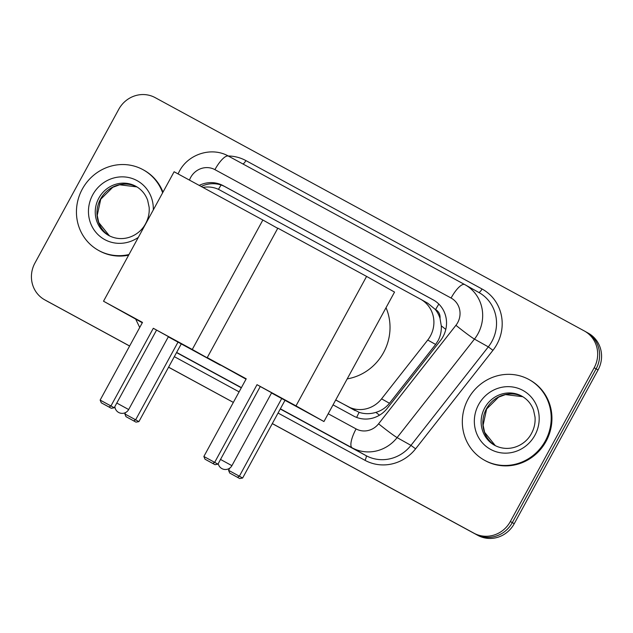 <?xml version="1.0" encoding="UTF-8"?>
<svg xmlns="http://www.w3.org/2000/svg" width="633" height="633" viewBox="0 0 633 633"><rect width="100%" height="100%" fill="white"/><g stroke="black" fill="none" stroke-linecap="round" stroke-linejoin="round"><path stroke-width="0.95" d="M335.68 400.024L359.125 412.344C364.584 414.109 370.178 414.117 375.907 412.376C381.367 410.722 385.885 407.692 389.461 403.268L435.639 344.455L438.242 340.412C440.536 335.822 441.549 330.964 441.28 325.837L440.014 318.391A9.218 8.783 -60.7 0 0 435.599 309.592A27.646 8.356 -61.5 0 1 438.851 304.093M335.735 399.929L347.826 406.505A27.646 26.357 -60.7 0 0 381.564 398.845L427.742 340.032A27.646 26.357 -60.7 0 0 430.393 336.004A27.646 26.357 -60.7 0 0 420.755 299.298A27.646 26.357 -60.7 0 0 420.47 299.148L219.841 190.058A27.646 26.357 -60.7 0 0 202.932 187.431M435.599 309.592L435.195 309.371A27.646 26.357 119.3 0 1 440.014 318.391M435.195 309.371L427.781 303.239M333.045 404.859L353.531 415.992A27.646 26.357 -60.7 0 0 387.269 408.332L440.378 340.696A27.646 26.357 -60.7 0 0 443.021 336.669A27.646 26.357 -60.7 0 0 433.391 299.963A27.646 26.357 -60.7 0 0 433.107 299.813L223.196 185.683A27.646 26.357 -60.7 0 0 199.205 185.406M129.638 345.998L44.864 299.9A27.646 26.357 119.3 0 1 44.579 299.749A27.646 26.357 119.3 0 1 34.942 263.035L118.759 109.303A27.646 26.357 119.3 0 1 155.148 97.617L584.251 330.917A27.646 26.357 119.3 0 1 584.536 331.075A27.646 26.357 119.3 0 1 594.165 367.781L510.348 521.521A27.646 26.357 119.3 0 1 473.959 533.2L272.317 423.572M233.363 402.39L168.592 367.172M586.198 332.009A27.646 26.357 119.3 0 1 586.475 332.167L588.421 333.251A27.646 26.357 119.3 0 1 598.058 369.965L514.241 523.697L512.295 522.605A27.646 26.357 119.3 0 1 475.905 534.292L272.301 423.596L475.905 534.292A27.646 26.357 119.3 0 0 512.295 522.605L596.112 368.873L512.295 522.605L510.348 521.521M586.475 332.167A27.646 26.357 119.3 0 1 596.112 368.873A27.646 26.357 119.3 0 0 586.475 332.167L584.536 331.075M129.607 346.045L46.802 300.991A27.646 26.357 119.3 0 1 46.526 300.833A27.646 26.357 119.3 0 0 46.802 300.991L129.623 346.022L44.864 299.9M233.348 402.414L168.568 367.227M201.183 186.482A27.646 26.357 119.3 0 1 225.134 186.767L434.143 300.406M514.241 523.697A27.646 26.357 119.3 0 1 477.852 535.383L272.293 423.619M48.749 302.083A27.646 26.357 119.3 0 1 48.464 301.925L44.579 299.749M468.183 398.925A46.082 43.922 119.3 0 1 529.299 379.705A46.082 43.922 119.3 0 1 545.353 440.885A46.082 43.922 119.3 0 1 484.237 460.104A46.082 43.922 119.3 0 1 468.183 398.925M529.299 379.705L530.027 380.116A46.082 43.922 119.3 0 1 546.081 441.296A46.082 43.922 119.3 0 1 484.965 460.507L484.237 460.104M386.019 307.701A50.687 48.314 119.3 0 1 383.582 352.518A50.687 48.314 119.3 0 1 347.208 378.89M260.274 386.518L297.154 406.782L271.549 392.966M246.087 379.056L234.044 372.37L246.182 378.866M246.221 378.803L203.866 456.48L214.674 462.359L257.022 384.682L295.999 405.872L366.586 276.407L277.832 228.149L207.244 357.613L246.221 378.803M203.866 456.48L205.013 459.21L212.735 463.411L214.674 462.359L217.934 464.179L260.282 386.502L257.022 384.682M207.244 357.613L246.023 379.167M295.999 405.872L323.954 421.538L271.533 392.982M323.954 421.538L394.541 292.074L366.586 276.407M212.735 463.411L215.022 464.685L217.934 464.179M205.013 459.21L215.022 464.685M284.977 400.349L242.629 478.026L239.717 478.532L229.716 473.057L228.568 470.319L229.787 468.096M281.725 398.521L239.369 476.198L242.629 478.026M239.717 478.532L229.716 473.057M228.568 470.319L239.369 476.198L237.43 477.25M153.297 328.282L192.274 349.471L262.861 220.015L174.107 171.757L103.519 301.221L142.496 322.411L100.141 400.088L110.949 405.959L153.297 328.282L193.429 350.381L168.307 336.835L178 342.129L135.644 419.806L138.904 421.625L135.992 422.132L125.991 416.656L124.843 413.927L125.587 412.566M142.362 322.656L130.319 315.978L142.457 322.474M100.141 400.088L101.288 402.817L109.011 407.011L110.949 405.959L114.209 407.787L156.557 330.109M103.519 301.221L142.298 322.767M192.274 349.471L220.229 365.138L178 342.129M277.729 228.347L262.861 220.015M109.011 407.011L111.297 408.293L114.209 407.787M101.288 402.817L111.297 408.293M181.252 343.948L138.904 421.625M135.992 422.132L125.991 416.656M124.843 413.927L135.644 419.806L133.705 420.85M128.974 254.537A46.082 43.922 119.3 0 1 98.36 250.296A46.082 43.922 119.3 0 1 82.298 189.117A46.082 43.922 119.3 0 1 143.414 169.905A46.082 43.922 119.3 0 1 162.649 192.772M143.414 169.905L144.142 170.309A46.082 43.922 119.3 0 1 162.99 192.139M128.626 255.178A46.082 43.922 119.3 0 1 99.088 250.708L98.36 250.296M435.639 344.455L427.742 340.032M356.664 417.424A27.646 8.356 -61.5 0 1 359.125 412.344M375.907 412.376A27.646 1.353 38.1 0 0 379.499 415.193M441.28 325.837A27.646 1.353 38.1 0 0 445.798 329.397M218.456 189.362A27.646 8.356 -61.5 0 1 221.115 185.018M389.461 403.268L381.564 398.845M355.129 410.603L347.826 406.505M433.668 300.121L433.107 299.813M328.195 413.753L356.086 428.921A18.428 17.566 -60.7 0 0 378.581 423.809L455.926 325.299A18.428 17.566 -60.7 0 0 457.699 322.616A18.428 17.566 -60.7 0 0 451.084 298.04L214.919 169.644A18.428 17.566 -60.7 0 0 190.668 177.438A18.428 17.566 -60.7 0 0 189.457 180.104M178.063 173.909L179.345 171.337C188.254 153.922 211.802 146.492 228.592 156.177A18.428 5.57 118.5 0 0 228.592 156.177L464.733 284.565A18.428 5.57 118.5 0 1 464.764 284.589A36.864 35.139 119.3 0 1 465.144 284.795A36.864 35.139 119.3 0 1 477.994 333.733A36.864 35.139 119.3 0 1 474.457 339.098L488.312 346.868A36.864 35.139 -60.7 0 0 491.849 341.504A36.864 35.139 -60.7 0 0 478.999 292.557L464.749 284.573A18.428 5.57 118.5 0 0 451.084 298.04M228.236 155.987A41.469 39.531 119.3 0 1 245.881 160.584L482.045 288.988A4.605 1.393 -61.5 0 1 478.667 292.375M482.045 288.988A41.469 39.531 119.3 0 1 496.921 344.281A41.469 39.531 119.3 0 1 492.949 350.318L415.596 448.829A41.469 39.531 119.3 0 1 364.988 460.318L278.053 413.048M239.1 391.867L174.328 356.656M473.959 533.2L477.852 535.383M594.165 367.781L598.058 369.965M455.926 325.299A18.428 0.902 38.1 0 0 474.457 339.098L397.105 437.609L410.967 445.379L488.312 346.868L492.949 350.318M378.581 423.809A18.428 0.902 38.1 0 0 397.105 437.609A36.864 35.139 119.3 0 1 352.122 447.824L365.985 455.594A36.864 35.139 -60.7 0 0 410.967 445.379L415.596 448.829M356.086 428.921A18.428 5.57 118.5 0 0 352.122 447.824L280.364 408.807M241.41 387.633L176.639 352.415M176.544 352.597L241.308 387.807M280.269 408.989L365.985 455.594A4.605 1.393 -61.5 0 1 364.988 460.318M245.881 160.584A4.605 1.393 -61.5 0 1 242.922 163.971M464.749 284.573L228.592 156.177A18.428 5.57 118.5 0 0 214.919 169.644M225.134 186.767L223.196 185.683M484.704 407.929A28.089 26.776 119.3 0 1 521.956 396.218C527.392 399.32 531.237 403.909 533.508 409.986L535.035 417.123C535.455 422.804 534.284 428.225 531.522 433.383C525.192 445.751 508.758 452.896 494.492 445.228A28.089 26.776 119.3 0 1 484.704 407.929M478.611 404.598A33.62 32.046 119.3 0 1 522.858 390.387A33.62 32.046 119.3 0 1 534.925 435.211A33.62 32.046 119.3 0 1 490.67 449.422A33.62 32.046 119.3 0 1 478.611 404.598M522.803 396.709L505.474 394.596L498.614 397.128L486.627 409.013L483.106 425.186L484.617 432.323L495.354 445.687A28.089 26.776 119.3 0 1 486.405 408.886A28.089 26.776 119.3 0 1 522.795 396.709M220.521 459.439L231.907 465.666A7.374 7.374 0 0 1 218.219 463.657M116.788 403.047L128.665 409.543A7.374 7.374 0 0 1 114.85 406.615M98.819 198.129A28.089 26.776 119.3 0 1 136.079 186.411C141.507 189.512 145.361 194.102 147.624 200.178L149.151 207.315C149.57 212.997 148.399 218.425 145.645 223.576C139.307 235.951 122.881 243.096 108.607 235.421A28.089 26.776 119.3 0 1 98.819 198.129M138.326 237.375A33.62 32.046 119.3 0 1 98.519 235.096A33.62 32.046 119.3 0 1 92.734 194.79A33.62 32.046 119.3 0 1 129.773 177.778A33.62 32.046 119.3 0 1 153.297 209.927M109.469 235.88A28.089 26.776 119.3 0 1 100.52 199.078A28.089 26.776 119.3 0 1 136.91 186.901L119.59 184.789L112.737 187.321L100.742 199.213L97.229 215.378L98.732 222.515L109.469 235.88M428.058 303.397L420.755 299.298M135.731 319.198L139.727 327.49M271.668 392.737L231.907 465.666M168.433 336.606L128.665 409.543"/></g></svg>
